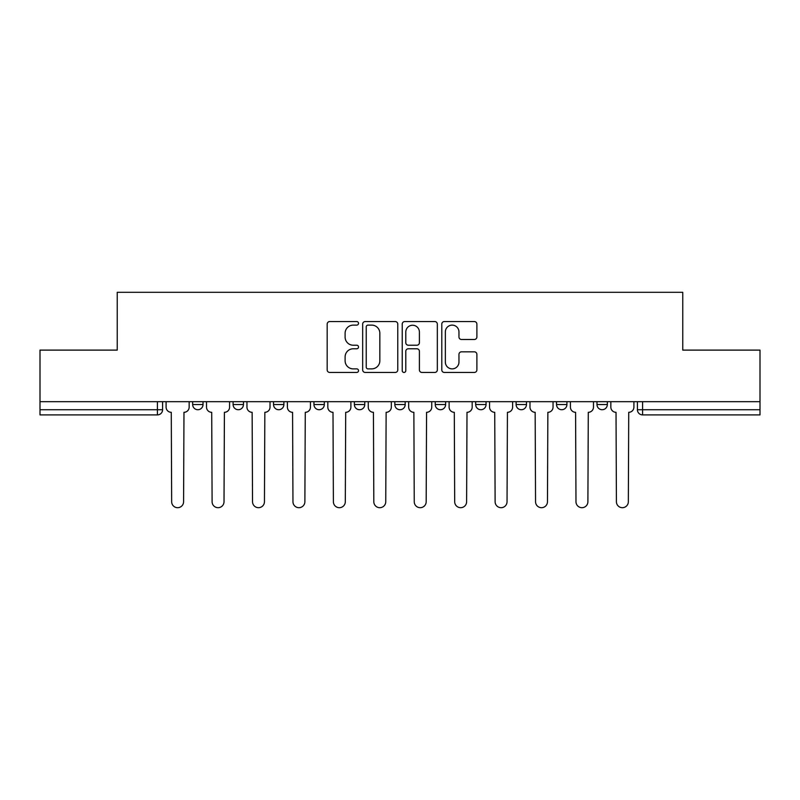<?xml version="1.0" encoding="UTF-8"?>
<svg xmlns="http://www.w3.org/2000/svg" width="800" height="800" viewBox="0 0 800 800"><rect width="100%" height="100%" fill="white"/><g stroke="black" fill="none" stroke-linecap="round" stroke-linejoin="round"><path stroke-width="1.2" d="M358.53 323.34A1.78 1.78 0 0 0 356.75 321.56L329.72 321.56A2.54 2.54 0 0 0 327.18 324.1L327.18 369.89A2.54 2.54 0 0 0 329.72 372.44L356.75 372.44A1.78 1.78 0 0 0 358.53 370.66A1.78 1.78 0 0 0 356.75 368.88L353.25 368.88A8.14 8.14 0 0 1 345.11 360.74L345.11 356.92A8.14 8.14 0 0 1 353.25 348.78L356.75 348.78A1.78 1.78 0 0 0 358.53 347A1.78 1.78 0 0 0 356.75 345.22L353.25 345.22A8.14 8.14 0 0 1 345.11 337.08L345.11 333.26A8.14 8.14 0 0 1 353.25 325.12L356.75 325.12A1.78 1.78 0 0 0 358.53 323.34M516.11 401.68L516.11 404.54L526.48 404.54A5.18 5.18 0 0 1 521.3 409.72A5.18 5.18 0 0 1 516.11 404.54L516.11 401.68M435.25 401.68L435.25 404.54L445.62 404.54A5.18 5.18 0 0 1 440.43 409.72A5.18 5.18 0 0 1 435.25 404.54L435.25 401.68M394.82 401.68L394.82 404.54L405.18 404.54A5.18 5.18 0 0 1 400 409.72A5.18 5.18 0 0 1 394.82 404.54L394.82 401.68M313.95 401.68L313.95 404.54L324.32 404.54A5.18 5.18 0 0 1 319.14 409.72A5.18 5.18 0 0 1 313.95 404.54L313.95 401.68M474.35 339.49A2.54 2.54 0 0 0 476.89 336.95L476.89 324.1A2.54 2.54 0 0 0 474.35 321.56L444.33 321.56A2.54 2.54 0 0 0 441.79 324.1L441.79 369.89A2.54 2.54 0 0 0 444.33 372.44L474.35 372.44A2.54 2.54 0 0 0 476.89 369.89L476.89 354.38A2.54 2.54 0 0 0 474.35 351.83L461.5 351.83A2.54 2.54 0 0 0 458.96 354.38L458.96 362.07A6.81 6.81 0 0 1 452.15 368.88A6.81 6.81 0 0 1 445.35 362.07L445.35 331.92A6.81 6.81 0 0 1 452.15 325.12A6.81 6.81 0 0 1 458.96 331.92L458.96 336.95A2.54 2.54 0 0 0 461.5 339.49L474.35 339.49M40 401.68L40 350.11L117.24 350.11L117.24 292.31L682.76 292.31L682.76 350.11L760 350.11L760 401.68L40 401.68L40 409.72L162.59 409.72L162.59 401.68L162.59 409.72A5.18 5.18 0 0 1 157.41 414.9L40 414.9L40 409.72M397.77 324.1A2.54 2.54 0 0 0 395.23 321.56L365.21 321.56A2.54 2.54 0 0 0 362.67 324.1L362.67 369.89A2.54 2.54 0 0 0 365.21 372.44L395.23 372.44A2.54 2.54 0 0 0 397.77 369.89L397.77 324.1M404.77 321.56L434.79 321.56A2.54 2.54 0 0 1 437.33 324.1L437.33 369.89A2.54 2.54 0 0 1 434.79 372.44L421.94 372.44A2.54 2.54 0 0 1 419.4 369.89L419.4 351.32A2.54 2.54 0 0 0 416.85 348.78L408.33 348.78A2.54 2.54 0 0 0 405.79 351.32L405.79 370.66A1.78 1.78 0 0 1 404.01 372.44A1.78 1.78 0 0 1 402.23 370.66L402.23 324.1A2.54 2.54 0 0 1 404.77 321.56M637.41 401.68L637.41 409.72L760 409.72L760 414.9L642.59 414.9A5.18 5.18 0 0 1 637.41 409.72L637.41 401.68M760 401.68L760 409.72M607.34 401.68L607.34 404.54A5.18 5.18 0 0 1 602.16 409.72A5.18 5.18 0 0 1 596.98 404.54L607.34 404.54M596.98 401.68L596.98 404.54M566.91 401.68L566.91 404.54A5.18 5.18 0 0 1 561.73 409.72A5.18 5.18 0 0 1 556.54 404.54L566.91 404.54L566.91 401.68M556.54 401.68L556.54 404.54M526.48 401.68L526.48 404.54M486.05 401.68L486.05 404.54A5.18 5.18 0 0 1 480.86 409.72A5.18 5.18 0 0 1 475.68 404.54L486.05 404.54L486.05 401.68M475.68 401.68L475.68 404.54M445.62 401.68L445.62 404.54L445.62 401.68M405.18 404.54L405.18 401.68L405.18 404.54A5.18 5.18 0 0 1 400 409.72M364.75 401.68L364.75 404.54A5.18 5.18 0 0 1 359.57 409.72A5.18 5.18 0 0 1 354.38 404.54A5.18 5.18 0 0 0 359.57 409.72A5.18 5.18 0 0 0 364.75 404.54L364.75 401.68M354.38 401.68L354.38 404.54L364.75 404.54M324.32 401.68L324.32 404.54M283.89 401.68L283.89 404.54A5.18 5.18 0 0 1 278.7 409.72A5.18 5.18 0 0 1 273.52 404.54A5.18 5.18 0 0 0 278.7 409.72A5.18 5.18 0 0 0 283.89 404.54L273.52 404.54L273.52 401.68M233.09 401.68L233.09 404.54L243.46 404.54L243.46 401.68L243.46 404.54A5.18 5.18 0 0 1 238.27 409.72A5.18 5.18 0 0 1 233.09 404.54A5.18 5.18 0 0 0 238.27 409.72M192.66 401.68L192.66 404.54L203.02 404.54L203.02 401.68L203.02 404.54A5.18 5.18 0 0 1 197.84 409.72A5.18 5.18 0 0 1 192.66 404.54A5.18 5.18 0 0 0 197.84 409.72M368.01 325.12A1.78 1.78 0 0 0 366.23 326.9L366.23 367.1A1.78 1.78 0 0 0 368.01 368.88L371.7 368.88A8.14 8.14 0 0 0 379.84 360.74L379.84 333.26A8.14 8.14 0 0 0 371.7 325.12L368.01 325.12M419.4 332.05A6.81 6.81 0 0 0 412.59 325.25A6.81 6.81 0 0 0 405.79 332.05L405.79 342.67A2.54 2.54 0 0 0 408.33 345.22L416.85 345.22A2.54 2.54 0 0 0 419.4 342.67L419.4 332.05M166.09 407.13L166.09 401.68L166.09 407.13A5.18 5.18 48.4 0 0 171.27 412.31L171.66 501.73A5.96 5.96 48.4 0 0 177.62 507.69A5.96 5.96 48.4 0 0 183.59 501.73L183.97 412.31A5.18 5.18 48.4 0 0 189.16 407.13L189.16 401.68M171.27 412.31L171.66 501.73M183.59 501.73L183.97 412.31M206.52 407.13L206.52 401.68L206.52 407.13A5.18 5.18 48.4 0 0 211.71 412.31L212.1 501.73A5.96 5.96 48.4 0 0 218.06 507.69A5.96 5.96 48.4 0 0 224.02 501.73L224.41 412.31A5.18 5.18 48.4 0 0 229.59 407.13L229.59 401.68M246.95 407.13L246.95 401.68L246.95 407.13A5.18 5.18 48.4 0 0 252.14 412.31L252.53 501.73A5.96 5.96 48.4 0 0 258.49 507.69A5.96 5.96 48.4 0 0 264.45 501.73L264.84 412.31A5.18 5.18 48.4 0 0 270.02 407.13L270.02 401.68M211.71 412.31L212.1 501.73M224.02 501.73L224.41 412.31M252.14 412.31L252.53 501.73M264.45 501.73L264.84 412.31M287.39 407.13L287.39 401.68L287.39 407.13A5.18 5.18 48.4 0 0 292.57 412.31L292.96 501.73A5.96 5.96 48.4 0 0 298.92 507.69A5.96 5.96 48.4 0 0 304.88 501.73L305.27 412.31A5.18 5.18 48.4 0 0 310.45 407.13L310.45 401.68M327.82 407.13L327.82 401.68L327.82 407.13A5.18 5.18 48.4 0 0 333 412.31L333.39 501.73A5.96 5.96 48.4 0 0 339.35 507.69A5.96 5.96 48.4 0 0 345.31 501.73L345.7 412.31A5.18 5.18 48.4 0 0 350.89 407.13L350.89 401.68M368.25 407.13L368.25 401.68L368.25 407.13A5.18 5.18 48.4 0 0 373.43 412.31L373.82 501.73A5.96 5.96 48.4 0 0 379.78 507.69A5.96 5.96 48.4 0 0 385.75 501.73L386.13 412.31A5.18 5.18 48.4 0 0 391.32 407.13L391.32 401.68M292.57 412.31L292.96 501.73M304.88 501.73L305.27 412.31M333 412.31L333.39 501.73M345.31 501.73L345.7 412.31M373.43 412.31L373.82 501.73M385.75 501.73L386.13 412.31M408.68 407.13L408.68 401.68L408.68 407.13A5.18 5.18 48.4 0 0 413.87 412.31L414.25 501.73A5.96 5.96 48.4 0 0 420.22 507.69A5.96 5.96 48.4 0 0 426.18 501.73L426.57 412.31A5.18 5.18 48.4 0 0 431.75 407.13L431.75 401.68M413.87 412.31L414.25 501.73M426.18 501.73L426.57 412.31M449.11 407.13L449.11 401.68L449.11 407.13A5.18 5.18 48.4 0 0 454.3 412.31L454.69 501.73A5.96 5.96 48.4 0 0 460.65 507.69A5.96 5.96 48.4 0 0 466.61 501.73L467 412.31A5.18 5.18 48.4 0 0 472.18 407.13L472.18 401.68M454.3 412.31L454.69 501.73M466.61 501.73L467 412.31M489.55 407.13L489.55 401.68L489.55 407.13A5.18 5.18 48.4 0 0 494.73 412.31L495.12 501.73A5.96 5.96 48.4 0 0 501.08 507.69A5.96 5.96 48.4 0 0 507.04 501.73L507.43 412.31A5.18 5.18 48.4 0 0 512.61 407.13L512.61 401.68M494.73 412.31L495.12 501.73M507.04 501.73L507.43 412.31M529.98 407.13L529.98 401.68L529.98 407.13A5.18 5.18 48.4 0 0 535.16 412.31L535.55 501.73A5.96 5.96 48.4 0 0 541.51 507.69A5.96 5.96 48.4 0 0 547.47 501.73L547.86 412.31A5.18 5.18 48.4 0 0 553.05 407.13L553.05 401.68M535.16 412.31L535.55 501.73M547.47 501.73L547.86 412.31M570.41 407.13L570.41 401.68L570.41 407.13A5.18 5.18 48.4 0 0 575.59 412.31L575.98 501.73A5.96 5.96 48.4 0 0 581.94 507.69A5.96 5.96 48.4 0 0 587.9 501.73L588.29 412.31A5.18 5.18 48.4 0 0 593.48 407.13L593.48 401.68M575.59 412.31L575.98 501.73M587.9 501.73L588.29 412.31M610.84 407.13L610.84 401.68L610.84 407.13A5.18 5.18 48.4 0 0 616.03 412.31L616.41 501.73A5.96 5.96 48.4 0 0 622.38 507.69A5.96 5.96 48.4 0 0 628.34 501.73L628.73 412.31A5.18 5.18 48.4 0 0 633.91 407.13L633.91 401.68M616.03 412.31L616.41 501.73M628.34 501.73L628.73 412.31M157.41 401.68L157.41 414.9M642.59 401.68L642.59 414.9"/></g></svg>
